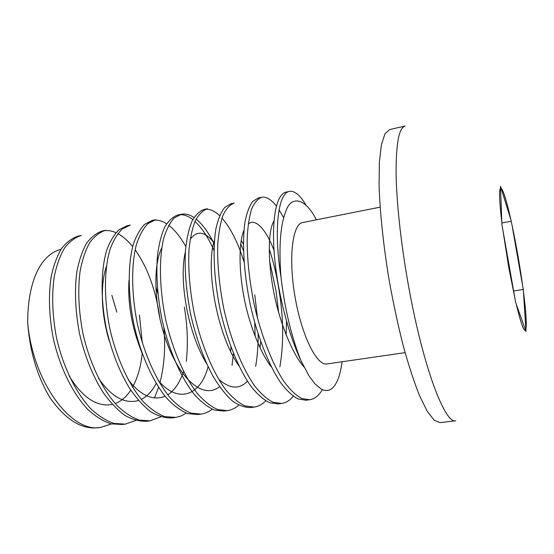 <?xml version="1.0" encoding="UTF-8"?>
<svg xmlns="http://www.w3.org/2000/svg" width="554" height="554" viewBox="0 0 554 554"><rect width="100%" height="100%" fill="white"/><g stroke="black" fill="none" stroke-linecap="round" stroke-linejoin="round"><path stroke-width="0.83" d="M139.463 315.011L142.246 342.635M111.444 423.942L101.001 427.314C71.514 433.9 32.755 381.692 27.7 322.837C29.833 351.409 37.222 376.298 49.867 397.516C65.448 419.586 81.493 429.648 98.003 427.709L100.953 427.321M163.859 327.615C165.618 347.365 164.337 365.626 160.016 382.392M158.596 387.267L154.476 397.987M135.91 420.444L125.225 424.115L114.069 423.408C106.313 420.846 98.619 416.019 90.967 408.928C75.919 392.994 62.955 366.644 56.46 337.524C52.291 315.136 51.591 294.659 54.354 276.093C56.764 264.757 60.213 255.318 64.714 247.776C69.714 241.454 75.261 237.334 81.355 235.422M129.13 286.453L128.77 285.448M81.286 235.436L78.363 236.052C72.228 237.985 66.646 242.112 61.619 248.427C57.069 256.003 53.586 265.449 51.162 276.758C48.357 295.358 49.05 315.835 53.226 338.196C59.721 367.24 72.733 393.562 87.816 409.427C95.496 416.49 103.217 421.296 110.987 423.831L122.192 424.516L125.211 424.115M160.182 320.101L158.901 311.611C154.483 286.515 146.554 265.906 135.128 249.785M184.344 307.158C187.508 325.759 188.159 343.854 186.289 361.423M160.854 416.837L150.023 420.839L139.269 420.077C131.769 417.446 124.304 412.543 116.873 405.348C102.185 389.178 89.423 362.489 82.844 333.051C78.585 310.413 77.685 289.742 80.136 271.024C82.324 259.611 85.531 250.131 89.762 242.576C94.499 236.246 99.762 232.154 105.572 230.298M155.778 286.321L157.89 293.634M132.683 246.606C127.926 240.727 122.974 236.399 117.822 233.608M115.952 232.687C111.929 230.879 107.968 230.208 104.062 230.679M102.525 230.942C96.673 232.812 91.368 236.911 86.611 243.22C82.338 250.796 79.097 260.269 76.881 271.661C74.388 290.365 75.268 311.023 79.52 333.619C84.762 356.077 92.566 375.598 102.94 392.184C109.941 402.031 117.24 409.759 124.83 415.355C132.42 419.6 139.781 421.566 146.914 421.255M186.303 413.097L180.992 415.999L176.103 417.384L164.926 416.656C157.696 413.949 150.473 408.949 143.271 401.65C128.999 385.224 116.451 358.182 109.803 328.46C103.827 298.592 104.173 269.438 109.941 249.695C113.238 240.637 117.351 233.74 122.282 229.003L130.252 225.076M127.164 225.727L119.124 229.654C114.166 234.384 110.017 241.274 106.68 250.311C100.821 270.02 100.461 299.16 106.389 328.944C111.659 351.638 119.366 371.402 129.504 388.222C136.346 398.222 143.438 406.082 150.778 411.795C158.119 416.144 165.217 418.187 172.065 417.931L175.237 417.508M233.449 353.514L232.029 365.328M212.251 409.205C208.83 411.906 205.098 413.54 201.054 414.101L191.144 413.173C184.184 410.396 177.225 405.299 170.244 397.869C156.401 381.187 144.061 353.764 137.357 323.709C131.277 293.495 131.256 264.071 136.492 244.259C139.532 235.159 143.354 228.262 147.966 223.574L155.494 219.73M185.812 246.502C180.479 237.022 174.773 229.931 168.686 225.229M166.622 223.781C162.315 220.991 158.084 219.786 153.915 220.16M152.302 220.409L144.719 224.266C140.058 228.975 136.201 235.866 133.14 244.937C127.829 264.757 127.835 294.146 133.874 324.291C140.578 354.338 152.946 381.685 166.844 398.347C173.859 405.757 180.853 410.846 187.841 413.616L197.806 414.531M230.658 351.43L230.921 346.991M254.778 294.839L257.527 318.398M258.15 334.124C258.212 345.599 257.381 356.34 255.657 366.36M238.726 405.126C235.305 408.208 231.524 410.036 227.396 410.618L217.93 409.621C211.282 406.788 204.585 401.602 197.833 394.053C184.482 377.149 172.342 349.38 165.556 318.979C159.379 288.447 158.922 258.746 163.589 238.816C166.332 229.668 169.843 222.756 174.136 218.082L181.179 214.294C185.327 213.47 189.607 214.543 194.025 217.514M196.13 219.065C202.577 224.356 208.602 232.618 214.197 243.843M213.948 250.353C208.256 237.521 201.933 227.874 195.001 221.427M192.82 219.578C188.332 216.053 183.928 214.44 179.6 214.737M177.938 214.98C173.014 216.676 168.617 220.679 164.753 226.995C161.359 234.584 158.922 244.189 157.433 255.803C155.958 274.909 157.475 296.148 161.976 319.506C168.748 349.844 180.881 377.579 194.329 394.49C201.088 402.024 207.819 407.211 214.516 410.057L224.024 411.068M255.117 336.361L254.757 322.844M269.196 248.884C272.893 260.034 275.885 272.021 278.163 284.853L280.075 297.027C283.572 322.47 283.503 345.751 279.86 366.88M265.733 400.819C262.305 404.392 258.469 406.477 254.224 407.079L245.221 405.985C238.892 403.063 232.465 397.758 225.963 390.064C213.089 372.863 201.192 344.692 194.35 313.903C189.752 290.254 187.979 268.801 189.032 249.535C190.223 237.853 192.335 228.206 195.375 220.596C198.872 214.308 202.896 210.361 207.445 208.733M240.734 243.739L243.483 250.664M244.065 261.938C237.991 242.562 230.63 227.95 221.981 218.11M219.633 215.693C214.924 211.192 210.319 209.031 205.818 209.211M204.142 209.433C199.551 211.06 195.486 215.014 191.954 221.295C188.866 228.906 186.705 238.545 185.479 250.214C184.371 269.473 186.116 290.919 190.708 314.547C196.13 338.009 203.533 358.514 212.909 376.055C219.204 386.526 225.617 394.767 232.154 400.777C238.67 405.403 244.896 407.654 250.817 407.529M278.662 312.657L276.058 291.113L269.646 261.156M293.274 396.228C289.881 400.424 285.996 402.834 281.598 403.457L273.094 402.252C267.07 399.233 260.948 393.804 254.729 385.965C242.333 368.445 230.727 339.921 223.816 308.772C219.135 284.881 217.126 263.24 217.784 243.843C218.705 232.084 220.513 222.403 223.214 214.807C226.364 208.533 230.035 204.62 234.238 203.069M230.845 203.782L224.758 207.418C221.115 212.023 218.207 218.934 216.053 228.137C212.514 248.22 213.768 278.447 220.132 309.617C227.05 340.662 238.719 369.158 251.163 386.588C257.423 394.379 263.579 399.766 269.639 402.751L278.191 403.908M322.352 389.663C318.869 395.632 314.624 398.998 309.61 399.759L301.639 398.478C295.954 395.369 290.144 389.843 284.202 381.886C272.319 364.075 260.996 335.156 253.988 303.647C249.21 279.465 246.946 257.603 247.195 238.061C247.825 226.212 249.314 216.489 251.661 208.893C254.452 202.626 257.762 198.754 261.599 197.279C266.266 196.469 271.183 199.398 276.356 206.067M279.05 209.834L283.641 217.674M258.143 198.007L252.61 201.531C249.321 206.095 246.765 212.985 244.944 222.196C242.036 242.327 243.725 272.803 250.193 304.312C257.167 335.772 268.565 364.684 280.483 382.426C286.473 390.369 292.325 395.881 298.045 398.956L306.092 400.223M514.881 298.149L515.587 302.311L526.03 331.59L523.281 289.451L511.979 224.896L510.795 219.453L500.497 186.22L501.903 224.543L514.881 298.149L508.759 267.388L502.665 228.726M405.085 352.649L326.922 363.943C316.881 366.083 301.625 335.634 294.998 296.653C288.253 257.686 292.484 223.892 302.657 222.563L380.113 207.154M439.973 422.64L434.066 420.133L427.134 411.11L419.44 395.438C414.032 381.803 408.644 365.315 403.277 345.973C398.056 325.343 393.361 303.516 389.185 280.49C383.458 245.851 379.954 212.563 379.081 185.465L379.386 162.024L381.415 144.691L384.94 133.867L389.677 129.539L405.189 126.028C398.901 127.593 395.881 143.957 396.117 175.112C396.719 206.15 401.809 250.685 409.939 293.551C424.419 370.764 445.527 424.357 455.769 420.777L439.973 422.64M286.016 192.106C277.097 193.845 271.612 216.095 274.119 251.391C276.46 286.667 287.083 331.216 300.898 360.55C291.356 336.437 284.728 308.682 281.003 277.284C273.323 228.38 278.399 192.591 289.534 191.365C294.659 190.604 300.123 195.16 305.933 205.035M69.063 375.834C82.484 397.682 96.908 407.218 112.344 404.448M115.253 403.575C121.465 401.131 126.631 396.65 130.751 390.148M132.538 387.198C137.607 377.953 140.827 366.72 142.191 353.48M98.467 378.223C111.389 396.858 124.733 404.288 138.521 400.5M141.298 399.372C147.343 396.304 152.308 390.992 156.193 383.416M106.416 266.287C100.212 284.652 101.029 314.243 109.367 341.202M128.092 379.545C140.481 395.521 152.821 401.103 165.113 396.269M167.765 394.843C174.517 390.466 179.78 382.675 183.561 371.478M128.999 280.199C127.558 303.848 131.97 328.3 142.219 353.556M157.98 380.072C177.813 404.399 200.693 395.715 208.082 366.734M161.789 247.86C152.274 266.564 154.04 311.147 168.589 347.116C183.229 383.216 204.682 398.471 219.578 386.72M214.246 243.047C204.959 231.26 196.926 230.055 190.147 239.439M185.368 251.8C178.762 279.306 187.515 332.532 206.635 363.646M218.595 379.158C229.737 388.977 239.356 389.656 247.451 381.18M260.006 347.732L260.719 341.686M243.4 244.162L241.205 240.443M214.433 240.471C205.209 266.682 216.718 334.789 238.954 365.917M286.176 335.025L286.508 321.161M274.064 250.609C266.529 230.201 255.616 217.556 248.24 224.01M243.975 230.277C238.878 241.606 238.712 269.009 243.732 295.898C248.684 323.501 260.519 353.244 271.453 367.032M273.988 221.018C268.143 229.723 267.61 259.577 273.392 290.074C279.05 321.348 292.588 354.47 303.959 366.935M116.839 312.165L111.88 295.358M61.044 249.286C39.133 255.069 27.631 284.23 27.7 322.837M316.369 219.834C304.735 196.705 291.12 196.594 286.328 210.014C280.435 223.74 278.655 246.156 281.003 277.284M300.898 360.55L308.966 375.799L314.901 383.811L321.334 389.164C324.409 390.674 327.241 390.902 329.845 389.85C335.925 386.713 340.004 377.343 342.088 361.755M501.869 222.971L511.314 221.226M513.62 291.002L523.281 289.451M516.21 303.987C520.815 323.204 523.925 331.915 525.524 330.115M525.898 329.194C526.833 324.042 526.016 311.507 523.44 291.577M522.664 285.795C519.728 264.978 516.169 244.674 511.979 224.896M510.795 219.453C506.605 200.846 503.385 190.438 501.141 188.215M500.594 188.145C498.898 189.51 499.313 200.908 501.848 222.348M146.852 421.262L149.975 420.846M102.448 230.956L105.502 230.312M127.088 225.741L130.204 225.083M197.764 414.537L201.012 414.108M152.225 220.423L155.404 219.751M223.996 411.068L227.313 410.632M177.876 214.994L181.116 214.308M250.775 407.529L254.168 407.086M204.052 209.454L207.362 208.754M278.122 403.921L281.577 403.464M230.776 203.796L234.155 203.083M306.037 400.23L309.568 399.766M258.06 198.027L261.509 197.293M285.961 192.12L289.479 191.379M280.559 297.048L280.068 297.027"/></g></svg>
